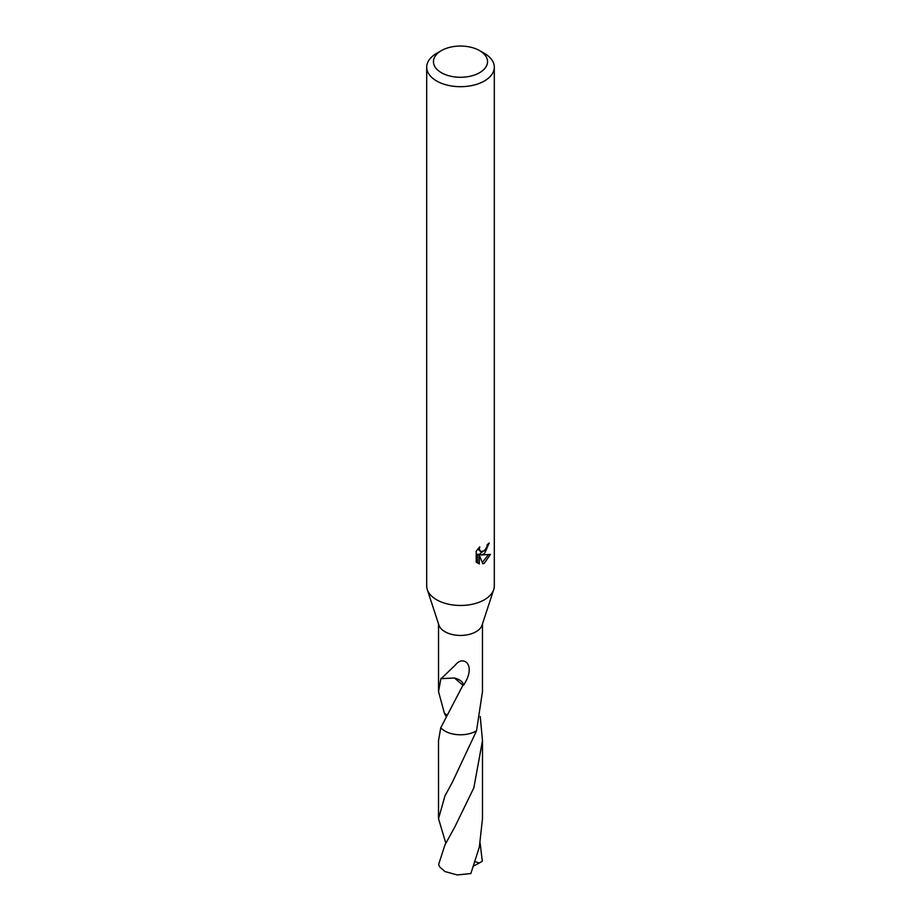<?xml version="1.0" encoding="UTF-8"?>
<svg xmlns="http://www.w3.org/2000/svg" width="921" height="921" viewBox="0 0 921 921"><rect width="100%" height="100%" fill="white"/><g stroke="black" fill="none" stroke-linecap="round" stroke-linejoin="round"><path stroke-width="1.38" d="M479.622 50.62L484.4 53.383A33.801 19.514 180 0 1 494.301 67.175L494.301 585.963A33.801 19.514 180 0 1 493.714 589.59A33.801 19.514 180 0 1 484.4 599.755A33.801 19.514 180 0 1 450.53 604.602A33.801 19.514 180 0 1 427.286 589.59A33.801 19.514 180 0 1 426.699 585.963L426.699 67.175A33.801 19.514 180 0 1 436.6 53.383L441.378 50.62A27.043 15.611 180 0 1 479.622 50.62A27.043 15.611 180 0 1 479.622 72.701A27.043 15.611 180 0 1 441.378 72.701A27.043 15.611 180 0 1 441.378 50.62L436.6 53.383M493.714 589.59L482.086 625.106A21.966 12.687 180 0 1 476.03 631.725A21.966 12.687 180 0 1 454.018 634.88A21.966 12.687 180 0 1 438.914 625.106L427.286 589.59M484.4 553.763L481.165 554.983L490.421 554.396L484.4 563.157L482.811 563.825L479.3 555.075L479.3 563.905L476.215 562.086L476.215 551.207L479.772 546.798L479.288 548.962L480.601 551.552L484.4 550.839L486.841 546.947L487.197 544.679A33.801 19.514 0 0 0 489.258 542.976L484.4 553.763M494.301 67.175A33.801 19.514 180 0 1 484.4 80.979A33.801 19.514 180 0 1 447.571 85.204A33.801 19.514 180 0 1 426.699 67.175M476.525 730.779L476.537 730.779A21.989 12.698 180 0 1 444.947 731.078A21.989 12.698 180 0 1 440.768 727.705A21.977 12.687 180 0 0 476.042 731.067A21.977 12.687 180 0 0 476.537 730.779A21.966 12.687 180 0 1 476.03 731.055A21.966 12.687 180 0 1 440.791 727.682L438.511 740.588L438.523 818.677L444.958 795.882L452.372 782.24L476.537 730.779L482.466 691.648L482.466 623.943M446.558 714.661L444.463 713.418L438.534 691.648L440.94 678.363A21.966 12.687 0 0 0 441.217 678.662L455.665 664.709C463.251 654.923 477.009 664.72 463.574 685.178A21.966 12.687 180 0 1 462.929 685.224L440.791 727.682M485.828 549.181L479.553 554.062L481.165 554.983M487.105 545.831L487.382 544.541M480.601 551.552L477.792 548.974M476.894 562.708L477.677 562.961L477.677 554.143L479.3 555.075M482.293 562.501L488.303 554.81M477.677 562.961L479.3 563.905M441.217 678.662L454.456 677.983L462.929 685.224M463.574 685.178A14.644 8.45 0 0 0 454.433 678.006M444.958 844.868L438.695 864.278A21.966 12.687 180 0 0 439.801 866.995L444.97 871.554L457.253 874.95L470.85 873.545L479.346 847.044L482.477 818.688L482.489 740.599L473.843 787.835L454.824 826.954L444.958 844.868M480.209 716.469A21.989 12.698 180 0 1 480.232 716.492L482.489 740.599M480.14 843.187L482.305 861.204L479.323 863L475.294 861.722M445.81 843.176L438.523 818.677M444.463 713.407L445.81 716.112M479.323 862.989L473.843 865.878M438.534 691.648L438.534 623.943"/></g></svg>
